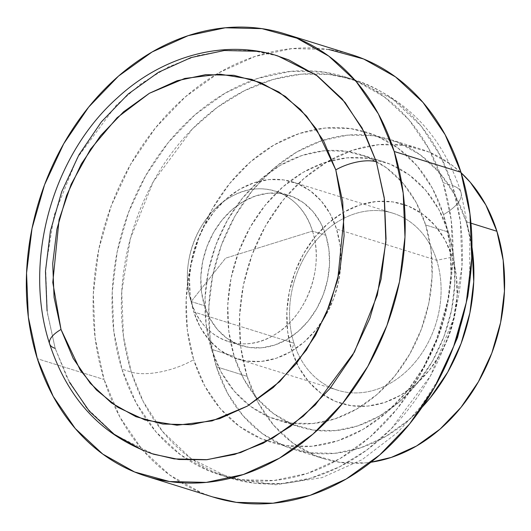 <?xml version="1.0" encoding="UTF-8"?>
<svg xmlns="http://www.w3.org/2000/svg" width="531" height="531" viewBox="0 0 531 531"><rect width="100%" height="100%" fill="white"/><g stroke="black" fill="none" stroke-linecap="round" stroke-linejoin="round"><path stroke-width="0.4" stroke-dasharray="2.65 1.99" d="M436.701 260.276A92.713 73.928 107.3 0 1 415.282 361.996A92.713 73.928 107.3 0 1 330.74 387.557A92.713 73.928 107.3 0 1 293.948 343.165L291.705 350.427A104.302 83.168 -72.7 0 0 324.136 395.416A104.302 83.168 -72.7 0 0 424.183 376.187A104.302 83.168 -72.7 0 0 452.299 257.177L436.701 260.276L336.548 229.053A92.713 73.928 107.3 0 1 317.943 327.229A92.713 73.928 107.3 0 1 237.576 359.009A92.713 73.928 107.3 0 1 193.795 311.943L293.948 343.165A92.713 73.928 -72.7 0 0 337.729 390.232A92.713 73.928 -72.7 0 0 418.096 358.458A92.713 73.928 -72.7 0 0 436.701 260.276A92.713 73.928 -72.7 0 0 392.92 213.21A92.713 73.928 -72.7 0 0 312.553 244.983A92.713 73.928 -72.7 0 0 293.948 343.165L193.795 311.943L200.134 326.996L208.975 339.88L219.973 350.095L232.704 357.25L246.689 361.073L261.378 361.419L276.22 358.266L290.63 351.741L304.064 342.097L316.005 329.698L325.994 315.022L333.641 298.641L338.659 281.171L340.856 263.296L340.139 245.7L336.548 229.053L330.209 214L321.368 201.116L310.37 190.901L297.639 183.739L283.654 179.916L268.965 179.578L254.123 182.724L239.713 189.248L226.272 198.899L214.332 211.298L204.349 225.967L196.696 242.355L191.678 259.818L189.487 277.693L190.204 295.296L193.795 311.943A92.713 73.928 107.3 0 1 212.4 213.761A92.713 73.928 107.3 0 1 292.767 181.987A92.713 73.928 107.3 0 1 336.548 229.053L436.701 260.276L452.299 257.177L445.164 240.238L435.228 225.748L422.855 214.252L408.525 206.201L392.794 201.899L376.267 201.514L359.573 205.059L343.358 212.4L328.244 223.252L314.81 237.198L303.573 253.705L294.97 272.137L289.322 291.791L286.859 311.903L287.663 331.702L291.705 350.427L298.834 367.359L308.776 381.855L321.149 393.352L335.479 401.403L351.21 405.704L367.737 406.089L384.431 402.544L400.646 395.203L415.76 384.351L429.194 370.399L440.425 353.898L449.034 335.466L454.682 315.812L457.145 295.701L456.341 275.901L452.299 257.177A104.302 83.168 -72.7 0 0 384.676 201.216A104.302 83.168 -72.7 0 0 291.705 350.427L293.948 343.165A92.713 73.928 107.3 0 1 309.865 248.667A92.713 73.928 107.3 0 1 385.645 211.438A92.713 73.928 107.3 0 1 436.701 260.276M312.487 231.104A78.807 62.837 107.3 0 1 296.676 314.558A78.807 62.837 107.3 0 1 228.363 341.566A78.807 62.837 107.3 0 1 191.147 301.562L204.501 305.723A78.807 62.837 -72.7 0 0 241.718 345.727A78.807 62.837 -72.7 0 0 310.031 318.719A78.807 62.837 -72.7 0 0 325.842 235.266L312.487 231.104L225.602 258.159L191.147 301.562C201.88 338.951 241.339 355.166 273.458 335.393C306.175 317.518 324.886 267.518 312.487 231.104C301.754 193.715 262.294 177.5 230.175 197.273C197.459 215.148 178.748 265.142 191.147 301.562L225.602 258.159L312.487 231.104L325.842 235.266A78.807 62.837 -72.7 0 0 288.625 195.262A78.807 62.837 -72.7 0 0 220.312 222.27A78.807 62.837 -72.7 0 0 204.501 305.723L191.147 301.562A78.807 62.837 107.3 0 1 206.957 218.108A78.807 62.837 107.3 0 1 275.27 191.1A78.807 62.837 107.3 0 1 312.487 231.104M131.283 372.072L123.431 336.402L121.745 291.711L130.314 238.817L153.233 181.848L192.315 129.04L217.159 107.474L244.426 90.708L272.934 79.511L301.429 74.154L328.755 74.42L353.965 79.67L392.681 99.078L421.216 126.179L440.511 156.081L452.472 185.571A46.356 18.346 -17.4 0 1 461.081 192.647A46.356 18.346 -17.4 0 1 443.491 214.624A162.247 129.372 -72.7 0 0 274.029 144.97A162.247 129.372 -72.7 0 0 193.682 359.679A46.356 18.346 -17.4 0 1 131.283 372.072L121.938 369.158A208.603 166.336 107.3 0 1 309.845 70.802A208.603 166.336 107.3 0 1 344.619 76.756A208.603 166.336 107.3 0 1 443.126 182.657L452.472 185.571A208.603 166.336 -72.7 0 0 353.965 79.67A208.603 166.336 -72.7 0 0 314.1 73.61A208.603 166.336 -72.7 0 0 131.283 372.072A208.603 166.336 -72.7 0 0 193.543 460.304A208.603 166.336 -72.7 0 0 229.79 477.973A208.603 166.336 -72.7 0 0 410.616 406.474A208.603 166.336 -72.7 0 0 452.472 185.571L443.126 182.657A208.603 166.336 107.3 0 1 401.27 403.56A208.603 166.336 107.3 0 1 220.445 475.059A208.603 166.336 107.3 0 1 188.452 460.204A208.603 166.336 107.3 0 1 121.938 369.158L131.283 372.072A46.356 18.346 162.6 0 0 193.682 359.679L187.39 330.547L186.135 299.75L189.979 268.46L198.76 237.901L212.148 209.227L229.624 183.547L250.519 161.849L274.029 144.97L299.252 133.553L325.224 128.037L350.931 128.635L375.404 135.325L397.686 147.85L416.935 165.732L432.4 188.279L443.491 214.624L449.784 243.749L451.031 274.554L447.195 305.836L438.414 336.402L425.026 365.069L407.549 390.75L386.654 412.448L363.144 429.327L337.922 440.743L311.949 446.259L286.242 445.662L261.77 438.971L239.488 426.446L220.239 408.565L204.774 386.024L193.682 359.679A162.247 129.372 -72.7 0 0 363.144 429.327A162.247 129.372 -72.7 0 0 443.491 214.624A46.356 18.346 162.6 0 0 461.081 192.647A46.356 18.346 162.6 0 0 452.472 185.571L460.331 221.241L462.01 265.931L453.441 318.826L430.522 375.795L391.447 428.603L366.596 450.175L339.329 466.935L310.821 478.132L282.326 483.489L255.006 483.223L229.79 477.973L191.074 458.565L162.546 431.464L143.251 401.562L131.283 372.072M277.852 55.941L252.637 50.691L225.317 50.425L196.815 55.782L168.307 66.979L141.04 83.739L116.196 105.311L77.114 158.119L54.195 215.088L45.633 267.982L47.312 312.673L55.171 348.343L47.08 310.887M351.515 54.627A231.781 184.821 -72.7 0 0 150.598 134.071A231.781 184.821 -72.7 0 0 104.096 379.519L37.323 358.704L104.096 379.519L95.109 337.902L93.317 293.902L98.806 249.212L111.351 205.55L130.473 164.59L155.437 127.905L185.292 96.914L218.878 72.793L254.913 56.485L292.01 48.606L328.742 49.463M234.224 356.394L211.524 349.318A139.069 110.893 107.3 0 1 239.428 202.045A139.069 110.893 107.3 0 1 359.978 154.382A139.069 110.893 107.3 0 1 425.65 224.985L448.35 232.06A139.069 110.893 -72.7 0 0 382.678 161.457A139.069 110.893 -72.7 0 0 262.128 209.121A139.069 110.893 -72.7 0 0 234.224 356.394L228.834 331.424L227.759 305.026L231.051 278.211L238.578 252.013L250.055 227.434L265.035 205.424L282.943 186.826L303.095 172.356L324.72 162.572L346.975 157.846L369.012 158.357L389.986 164.092L409.089 174.832L425.583 190.158L438.838 209.48L448.35 232.06L453.746 257.031L454.815 283.428L451.523 310.243L443.996 336.442L432.526 361.02L417.545 383.03L399.631 401.622L379.479 416.092L357.861 425.882L335.599 430.608L313.562 430.097L292.588 424.355L273.485 413.622L256.991 398.296L243.736 378.975L234.224 356.394A139.069 110.893 -72.7 0 0 299.896 426.99A139.069 110.893 -72.7 0 0 420.446 379.326A139.069 110.893 -72.7 0 0 448.35 232.06L425.65 224.985A139.069 110.893 107.3 0 1 403.958 363.503A139.069 110.893 107.3 0 1 294.426 423.459A139.069 110.893 107.3 0 1 277.195 419.915A139.069 110.893 107.3 0 1 211.524 349.318L234.224 356.394M247.094 376.333L216.382 366.755A162.247 129.372 107.3 0 1 248.933 194.937A162.247 129.372 107.3 0 1 389.581 139.328A162.247 129.372 107.3 0 1 466.191 221.699L470.951 223.179L466.191 221.699A162.247 129.372 107.3 0 1 471.979 247.134L466.191 221.699L455.1 195.355L439.635 172.807L420.386 154.933L398.104 142.408L373.632 135.717L347.924 135.113L321.959 140.629L296.729 152.045L273.219 168.931L252.325 190.622L234.848 216.303L221.46 244.977L212.679 275.543L208.842 306.825L210.09 337.623L216.382 366.755L247.094 376.333L240.802 347.201L239.554 316.396L243.39 285.114L252.172 254.548L265.56 225.881L283.036 200.2L303.931 178.502L327.448 161.623L352.67 150.207L378.636 144.691L404.35 145.288L428.816 151.979L451.104 164.504L461.114 172.781A162.247 129.372 -72.7 0 0 420.293 148.906A162.247 129.372 -72.7 0 0 279.651 204.515A162.247 129.372 -72.7 0 0 247.094 376.333A162.247 129.372 -72.7 0 0 323.711 458.698A162.247 129.372 -72.7 0 0 370.877 462.255L365.368 462.913L339.654 462.315L315.188 455.625L292.9 443.1L273.657 425.218L258.192 402.671L247.094 376.333M422.065 407.244A162.247 129.372 107.3 0 1 292.999 449.12A162.247 129.372 107.3 0 1 216.382 366.755L227.474 393.099L242.939 415.64L262.188 433.522L284.47 446.047L308.942 452.737L334.656 453.335L360.622 447.825L385.845 436.402L409.355 419.523L422.065 407.25M425.65 224.985L416.138 202.404L402.883 183.076L386.389 167.75L367.286 157.017L346.312 151.282L324.275 150.764L302.013 155.497L280.395 165.28L260.243 179.75L242.328 198.348L227.354 220.358L215.878 244.937L208.351 271.135L205.059 297.944L206.134 324.348L211.524 349.318L221.035 371.899L234.29 391.221L250.785 406.547L269.887 417.28L290.862 423.015L312.898 423.532L335.154 418.806L356.779 409.016L376.93 394.546L394.838 375.948L409.819 353.938L421.295 329.366L428.822 303.168L432.115 276.352L431.039 249.948L425.65 224.985M212.785 496.95L201.368 492.795L169.528 474.9L142.036 449.359L119.94 417.154L104.096 379.519A231.781 184.821 -72.7 0 0 213.542 497.189M443.126 182.657L428.862 148.786L408.976 119.8L384.232 96.815L355.578 80.712L324.122 72.11L291.061 71.333L257.674 78.429L225.244 93.104L195.016 114.809L168.148 142.706L145.68 175.721L128.469 212.586L117.178 251.886L112.24 292.103L113.846 331.702L121.938 369.158L136.201 403.029L156.087 432.015L180.832 455.001L209.48 471.103L240.941 479.712L274.003 480.482L307.389 473.387L339.82 458.711L370.047 437.006L396.916 409.109L419.384 376.094L436.595 339.229L447.885 299.935L452.824 259.712L451.211 220.113L443.126 182.657M151.494 453.547L142.713 450.288M69.428 382.214L55.171 348.343L67.132 377.833L86.427 407.735L114.955 434.836L153.671 454.244M257.349 51.288L275.224 55.151M49.569 343.743A30.134 11.928 162.6 0 0 55.171 348.343M325.842 235.266L328.895 249.417L329.505 264.378L327.64 279.571L323.372 294.42L316.868 308.345L308.385 320.817L298.23 331.357L286.813 339.555L274.56 345.097L261.949 347.778L249.457 347.486L237.576 344.241L226.75 338.154L217.405 329.472L209.891 318.52L204.501 305.723L201.448 291.572L200.837 276.618L202.703 261.418L206.971 246.576L213.469 232.644L221.958 220.173L232.107 209.639L243.53 201.435L255.783 195.893L268.394 193.211L280.879 193.503L292.767 196.755L303.593 202.835L312.938 211.524L320.452 222.469L325.842 235.266M237.576 359.009L337.729 390.232M228.363 341.566L241.718 345.727M344.619 76.756L353.965 79.67C406.766 98.056 442.449 135.637 461.021 192.434L469.842 236.634L469.583 282.797M285.505 34.05L284.749 33.811M382.678 161.457L359.978 154.382M420.293 148.906L389.581 139.328M323.711 458.698L292.999 449.12M299.896 426.99L277.195 419.915M440.345 376.565L421.043 406.288L397.832 432.294L362.029 459.727L322.012 477.628L275.596 484.79L229.79 477.973L220.445 475.059M275.27 191.1L288.625 195.262M292.767 181.987L392.92 213.21"/><path stroke-width="0.8" d="M55.171 348.343A30.134 11.928 -17.4 0 1 49.569 343.743A30.134 11.928 -17.4 0 1 61.005 329.459L52.781 282.479L59.08 219.668L71.134 184.303L90.502 149.224L117.079 117.736L149.39 93.283L184.722 78.455L219.814 74.141L251.82 79.384L278.914 92.016L300.427 109.432L316.576 129.298L335.798 169.9A30.134 11.928 -17.4 0 1 376.353 161.842L364.392 132.352L345.097 102.45L316.569 75.349L277.852 55.941C224.487 38.836 162.692 55.894 117.384 97.843C52.031 155.868 22.733 261.969 49.615 343.882C67.988 399.83 102.675 436.621 153.671 454.244L178.887 459.494L206.207 459.76L234.702 454.403L263.217 443.206L290.484 426.439L315.328 404.874L354.409 352.066L377.329 295.097L385.891 242.202L384.212 197.512L376.353 161.842L384.444 199.298L386.05 238.897L381.119 279.114L369.828 318.414L352.617 355.279L330.143 388.294L303.281 416.191L273.047 437.896L240.616 452.571L207.229 459.667L174.175 458.89L151.494 453.547M328.742 49.463L363.695 59.021L395.535 76.915L423.028 102.456L445.117 134.662L460.968 172.296L394.194 151.481A231.781 184.821 107.3 0 1 347.692 396.929A231.781 184.821 107.3 0 1 146.775 476.373A231.781 184.821 107.3 0 1 37.323 358.704A231.781 184.821 107.3 0 1 83.832 113.256A231.781 184.821 107.3 0 1 284.749 33.811A231.781 184.821 107.3 0 1 394.194 151.481L460.968 172.296A231.781 184.821 -72.7 0 0 351.515 54.627L285.505 34.05M496.91 231.27A162.247 129.372 -72.7 0 0 461.12 172.781L470.347 182.385L485.812 204.926L496.91 231.27L503.202 260.402L504.45 291.207L500.614 322.49L491.832 353.055L478.444 381.723L460.968 407.403L440.073 429.101L416.556 445.98L391.334 457.397L370.87 462.255A162.247 129.372 -72.7 0 0 496.91 231.27L470.951 223.179L496.91 231.27M471.979 247.134A162.247 129.372 107.3 0 1 422.065 407.244L430.249 397.825L447.726 372.151L461.114 343.477L469.895 312.912L473.738 281.629L471.979 247.134M146.775 476.373L213.542 497.189A231.781 184.821 -72.7 0 0 414.465 417.744A231.781 184.821 -72.7 0 0 460.968 172.296L469.955 213.913L471.74 257.913L466.258 302.604L453.713 346.265L434.59 387.225L409.62 423.911L379.771 454.908L346.185 479.022L310.15 495.33L273.053 503.209L236.322 502.353L212.785 496.95M394.194 151.481L378.351 113.846L356.255 81.641L328.762 56.1L296.929 38.205L261.969 28.647L225.237 27.791L188.147 35.67L152.112 51.978L118.519 76.092L88.67 107.089L63.707 143.775L44.577 184.735L32.033 228.396L26.55 273.087L28.335 317.087L37.323 358.704L53.173 396.338L75.269 428.544L102.762 454.085L134.595 471.979L169.555 481.537L206.287 482.394L243.377 474.515L279.412 458.207L313.005 434.086L342.853 403.095L367.817 366.41L386.946 325.45L399.491 281.788L404.974 237.098L403.188 193.098L394.194 151.481M142.713 450.288L114.059 434.185L89.314 411.2L69.428 382.214M47.08 310.887L45.474 271.288L50.405 231.065L61.696 191.771L78.907 154.906L101.381 121.891L128.243 93.994L158.477 72.289L190.908 57.613L224.294 50.518L257.349 51.288M275.224 55.151L288.811 59.897L317.465 75.999L342.21 98.985L362.089 127.971L376.353 161.842A30.134 11.928 162.6 0 0 335.798 169.9L323.598 140.921L306.579 116.123L285.412 96.456L260.9 82.677L233.985 75.316L205.703 74.659L177.135 80.725L149.39 93.283L123.524 111.855L100.545 135.717L81.316 163.966L66.594 195.501L56.93 229.126L52.708 263.535L54.082 297.413L61.005 329.459L73.205 358.438L90.224 383.236L111.391 402.903L135.903 416.682L162.818 424.043L191.107 424.7L219.668 418.634L247.413 406.076L273.279 387.504L296.265 363.642L315.487 335.393L330.209 303.858L339.873 270.233L344.095 235.824L342.721 201.946L335.798 169.9L344.022 216.88L337.723 279.691L325.669 315.056L306.307 350.135L279.724 381.623L247.413 406.076L212.088 420.904L176.989 425.218L144.983 419.975L117.895 407.343L96.376 389.927L80.227 370.061L61.005 329.459A30.134 11.928 162.6 0 0 49.569 343.743M469.583 282.797L467.824 296.232L457.523 337.61L440.345 376.565"/></g></svg>
